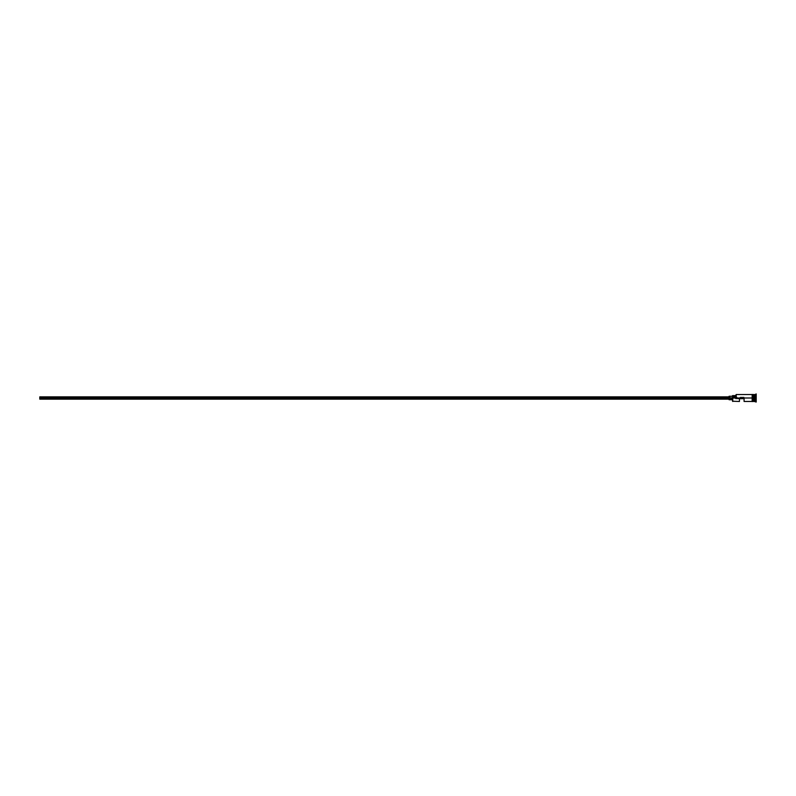 <?xml version="1.0" encoding="UTF-8"?>
<svg xmlns="http://www.w3.org/2000/svg" width="796" height="796" viewBox="0 0 796 796"><rect width="100%" height="100%" fill="white"/><g stroke="black" fill="none" stroke-linecap="round" stroke-linejoin="round"><path stroke-width="0.6" stroke-dasharray="3.98 2.98" d="M732.758 398L732.758 401.463L732.758 398L752.16 398L752.16 401.463L752.16 394.478L752.16 398.677L752.16 394.537L752.16 398L736.23 398L736.23 394.537L736.23 398L735.992 394.766L735.992 396.726L732.529 396.726L732.529 397.881L736.23 398L735.992 396.726L732.529 396.726L732.529 395.632L732.529 401.234L732.529 396.269L732.529 399.731L732.529 396.269L732.529 398L729.066 398L729.066 399.154L729.066 398L732.758 398M744.081 398L744.081 397.134L744.081 398L39.8 398L744.081 398L744.081 397.134L744.081 398.199L39.8 398L39.8 397.134L39.8 398L729.066 398L729.066 396.269L729.066 399.731L729.066 396.846L729.066 399.154L729.066 396.846L729.066 398L39.8 398L39.8 396.846L39.8 399.134L39.8 397.134L39.8 398L744.081 398L744.081 398.697L739.454 398.697L739.454 401.463L739.454 398.697L744.081 398.697L739.454 398.697L744.081 398.697L739.454 398.697L744.081 398.697L744.081 398M754.12 394.647L754.12 401.353L754.12 394.647M754.24 398L754.24 394.537L754.24 398L755.971 398L755.971 402.04L756.2 398L756.2 402.04L756.2 393.96L755.394 401.463L755.394 398L754.24 398L754.24 401.463L754.24 398M753.892 394.537L753.892 401.463L753.892 398L752.737 398L753.892 398L753.892 394.537M744.081 401.463L744.081 398.697L744.081 401.463M752.737 398L752.737 401.522L752.737 398M754.011 401.353L754.011 398L754.011 401.353M752.16 401.522L752.16 398L752.16 401.522M756.2 397.264L756.2 399.463L756.2 396.537L756.081 397.333L753.892 397.333L753.892 399.333L756.081 399.333L756.081 398.667L753.892 398.667L756.081 398.667L756.081 396.667L753.892 396.667L753.892 397.333L756.081 397.333L753.892 397.333L753.892 396.667L756.081 396.667L756.081 398.667L753.892 398.667L753.892 397.333L756.081 397.333L756.2 396.537L756.081 399.333L753.892 399.333L753.892 398.667L756.081 398.667L756.2 396.537L756.2 399.463L756.2 397.264M755.394 394.537L755.394 398L755.394 394.537M735.992 396.726L735.992 395.632L735.992 396.726M753.892 398.667L753.892 396.667L753.892 398.667M39.8 398L39.8 398.866L39.8 398M756.081 399.333L756.081 398.667L756.081 399.333M744.081 397.134L39.8 397.134M739.454 398.866L39.8 398.866"/><path stroke-width="1.19" d="M732.758 398L732.529 401.234L732.529 397.881L39.8 398L39.8 399.154L39.8 398L729.066 398L729.066 399.731L729.066 398L732.529 398L732.529 396.726L735.992 396.726L735.992 394.766L735.992 397.881L735.992 396.687L732.529 396.726L732.529 395.632L732.758 401.463L732.758 398L752.16 398L732.758 398M756.2 402.04L754.011 401.353L754.011 398L753.892 401.463L753.892 394.537L754.12 401.353L754.24 394.537L754.24 401.463L754.24 398L755.394 398L755.394 401.463L755.394 398L754.24 398L754.24 394.537L755.394 394.537L755.394 398L755.971 393.96L755.971 398L755.394 398L755.971 398L755.971 402.04L756.2 393.96L756.2 402.04L756.2 393.96M739.454 401.463L739.454 398.697L744.081 398.697L744.081 401.463L744.081 398.697L739.454 398.697L739.454 401.463L732.529 401.234M752.737 401.463L753.892 401.463L753.892 398L752.16 398L752.16 401.522L752.737 401.522L752.737 394.478L752.16 394.478L752.16 398L753.892 398L753.892 394.537L752.737 394.537M752.737 401.453L752.737 394.547M752.16 394.547L752.16 401.453M752.16 394.537L736.23 394.537L736.23 398L735.992 394.766M729.066 396.269L729.066 398L729.066 396.269L732.529 396.269M39.8 396.846L39.8 398L39.8 396.846L729.066 396.846M729.066 399.154L39.8 399.154M732.529 399.731L729.066 399.731M752.16 401.463L744.081 401.463M732.529 395.632L735.992 395.632"/></g></svg>
